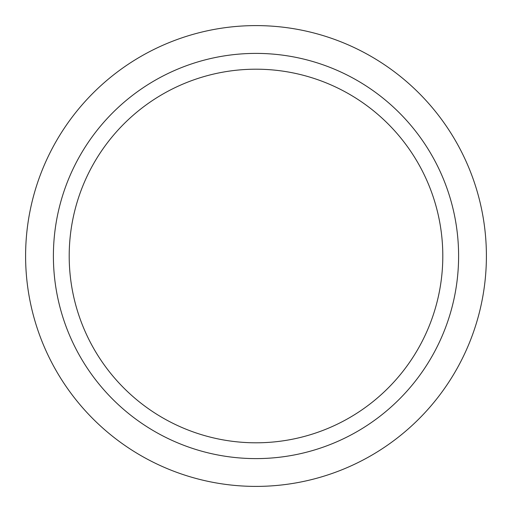 <?xml version="1.0" encoding="UTF-8"?>
<svg xmlns="http://www.w3.org/2000/svg" width="512" height="512" viewBox="0 0 512 512"><rect width="100%" height="100%" fill="white"/><g stroke="black" fill="none" stroke-linecap="round" stroke-linejoin="round"><path stroke-width="0.77" d="M256 486.4A230.4 230.4 0 0 1 25.6 256A230.4 230.4 0 0 1 256 25.6A230.4 230.4 0 0 1 486.4 256A230.4 230.4 0 0 1 256 486.4M256 53.395A202.605 202.605 0 0 1 458.605 256A202.605 202.605 0 0 1 256 458.605A202.605 202.605 0 0 1 53.395 256A202.605 202.605 0 0 1 256 53.395M69.197 256A186.803 186.803 0 0 1 256 69.197A186.803 186.803 0 0 1 442.803 256A186.803 186.803 0 0 1 256 442.803A186.803 186.803 0 0 1 69.197 256"/></g></svg>
